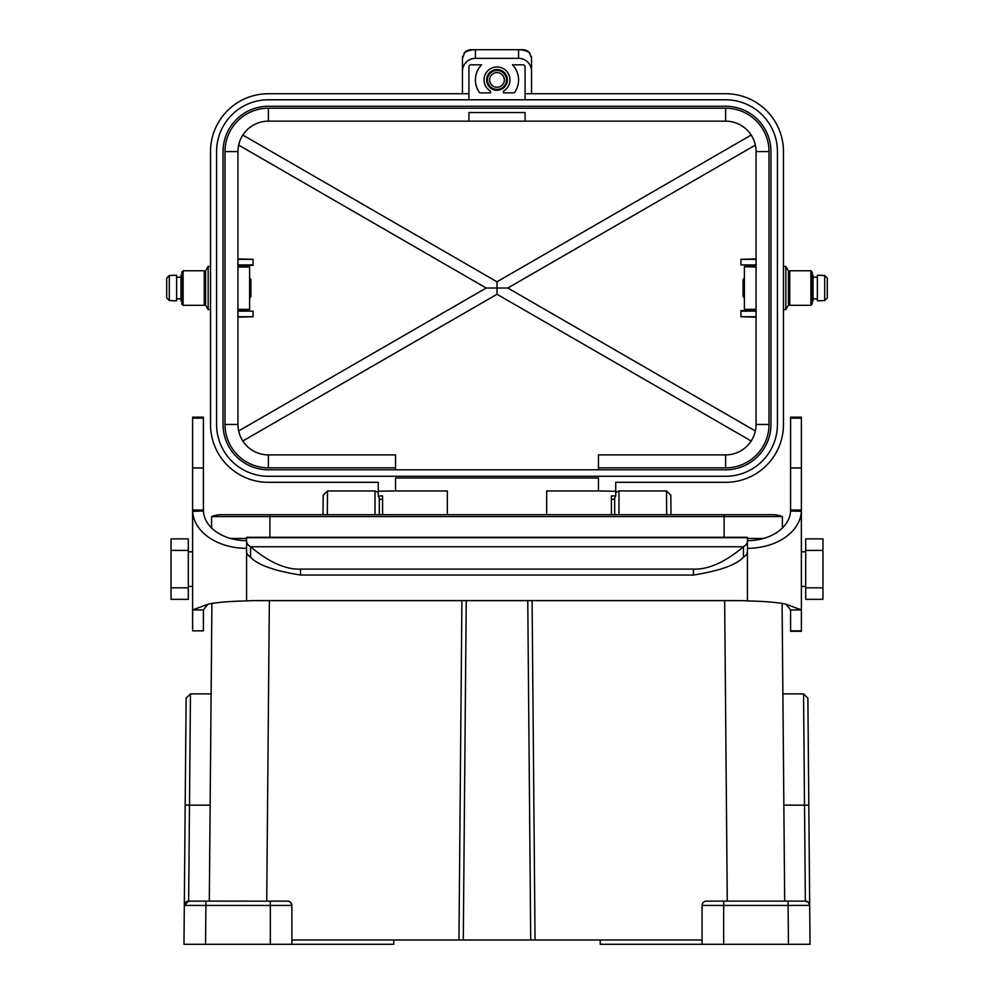 <?xml version="1.0" encoding="UTF-8"?>
<svg xmlns="http://www.w3.org/2000/svg" width="994" height="994" viewBox="0 0 994 994"><rect width="100%" height="100%" fill="white"/><g stroke="black" fill="none" stroke-linecap="round" stroke-linejoin="round"><path stroke-width="1.49" d="M211.623 528.013L211.623 516.582A25.906 25.906 0 0 1 221.327 514.706A25.906 25.906 0 0 0 211.623 516.582L269.896 516.582L269.896 514.706L221.327 514.706M782.377 528.013L782.377 516.582L269.896 516.582L269.896 537.294M782.377 516.582A25.906 25.906 0 0 0 772.673 514.706A25.906 25.906 0 0 1 782.377 516.582A25.906 25.906 0 0 0 772.673 514.706L269.896 514.706M246.587 538.45L230.434 538.45M763.566 538.45L747.413 538.45M784.688 901.123L782.092 603.147M783.135 722.936L783.856 805.152L804.494 805.152L803.562 693.887L805.351 901.123L788.093 901.123L805.364 901.123A4.311 4.311 0 0 1 809.688 905.41L808.408 902.378L805.364 901.123A4.311 4.311 0 0 1 809.688 905.41L807.874 698.161L808.805 805.152L804.494 805.152M670.987 514.706L670.813 495.236L670.987 514.706M323.013 514.706L323.187 495.236L323.013 514.706M291.913 939.989L458.955 939.989L461.912 600.624L458.955 939.989L463.279 939.989L466.236 600.624M702.087 939.989L535.045 939.989L532.088 600.624L535.045 939.989L463.279 939.989M706.399 901.123A4.311 4.311 -90 0 0 702.087 905.447A4.311 4.311 -90 0 1 706.399 901.123L788.093 901.123L788.093 905.447L809.688 905.41L810.023 944.3L600.227 944.3L600.227 939.989M803.798 722.936L803.674 707.169M797.076 944.3L810.023 944.3M702.087 944.3L702.087 905.447L788.093 905.447L788.441 944.3L792.752 944.3M188.649 901.123L190.438 693.887L189.506 805.152L185.195 805.152L186.126 698.161L184.312 905.41A4.311 4.311 -90 0 1 188.636 901.123A4.311 4.311 -90 0 0 184.312 905.41L205.907 905.447L205.907 901.123L187.692 901.223L185.282 902.726L184.312 905.41L188.636 901.123L288.086 901.148L290.646 902.39L291.888 904.962L291.913 944.3L393.773 944.3L393.773 939.989M614.652 499.274L614.652 514.706L614.652 498.056L614.652 499.274L611.409 499.274M611.409 514.706L611.409 495.907L615.733 495.907L614.652 498.056M618.976 514.706L618.976 490.961L666.502 490.961L666.676 514.706M382.591 514.706L382.591 495.907L378.267 495.907L379.348 498.056L379.348 514.706L379.348 499.274L382.591 499.274M327.324 514.706L327.498 490.961L323.187 495.236M185.791 736.318L185.754 740.505M184.312 905.41L183.977 944.3L205.559 944.3L183.977 944.3M270.977 901.123L287.601 901.123A4.311 4.311 0 0 1 291.913 905.447A4.311 4.311 0 0 0 287.601 901.123M186.126 698.161L190.438 693.887L190.053 740.505M210.703 740.505L210.144 805.152L189.506 805.152M209.312 901.123L211.908 603.147M291.913 944.3L205.559 944.3L205.907 905.447L291.913 905.447M201.248 944.3L196.924 944.3M196.253 905.422L188.462 905.41M187.344 905.41L186.002 905.41M797.747 905.422L809.688 905.41M812.185 275.077L813.042 275.077L813.042 300.983L812.185 300.983M810.893 305.295L812.185 304.002L812.185 272.058L810.893 270.766L789.733 270.766L789.733 305.295L810.893 305.295L810.893 270.766M788.441 304.002L789.733 305.295M788.441 272.058L789.733 270.766M788.441 305.133L788.441 270.927L785.844 266.442L785.844 309.619L788.441 305.133M783.471 266.442L785.844 266.442M783.471 309.619L785.844 309.619M525.068 99.785L525.068 93.734L531.542 93.734L531.542 58.335L531.542 93.734L725.62 93.734A57.851 57.851 0 0 1 783.471 151.597L783.471 424.463A57.851 57.851 0 0 1 725.62 482.326L615.733 482.326L615.733 491.222L611.409 491.222L598.463 490.961L598.463 478.002L395.537 478.002L395.537 490.961L447.35 490.961L447.35 514.706M395.537 490.961L378.267 491.222L378.267 482.326L268.38 482.326A57.851 57.851 0 0 1 210.529 424.463L210.529 151.597A57.851 57.851 0 0 1 268.38 93.734L468.932 93.734L468.932 99.785M525.068 93.734L525.068 66.971A2.162 2.162 0 0 0 522.906 64.809L512.419 64.809A21.582 21.582 0 0 1 514.271 92.877L503.473 92.877L503.473 91.137A12.947 12.947 0 0 0 506.928 71.593A12.947 12.947 0 0 0 487.072 71.593A12.947 12.947 0 0 0 490.527 91.137L490.527 92.877L479.729 92.877A21.582 21.582 0 0 1 481.581 64.809L471.094 64.809A2.162 2.162 0 0 0 468.932 66.971L468.932 93.734M268.38 99.785L725.62 99.785A51.812 51.812 0 0 1 777.42 151.597L777.42 424.463A51.812 51.812 0 0 1 725.62 476.275L268.38 476.275A51.812 51.812 0 0 1 216.58 424.463L216.58 151.597A51.812 51.812 0 0 1 268.38 99.785M462.458 58.335L462.458 93.734L462.458 58.335L464.67 52.558A8.635 8.635 0 0 1 471.094 49.7L522.906 49.7A8.635 8.635 0 0 1 529.33 52.558A21.582 21.582 0 0 0 518.582 49.7L522.906 49.7M210.529 266.442L208.156 266.442L208.156 309.619L205.559 305.133L205.559 270.927L208.156 266.442M210.529 309.619L208.156 309.619M378.267 495.907L378.267 491.222M546.65 514.706L546.65 490.961L598.463 490.961M615.733 495.907L615.733 491.222M531.542 71.282A12.947 12.947 0 0 0 518.582 58.335L518.582 49.7M462.458 71.282A12.947 12.947 0 0 1 475.418 58.335L518.582 58.335M497 90.28A10.362 10.362 0 0 1 486.638 79.918A10.362 10.362 0 0 1 497 69.555A10.362 10.362 0 0 1 507.362 79.918A10.362 10.362 0 0 1 497 90.28M506.493 79.918A9.493 9.493 0 0 0 497 70.425A9.493 9.493 0 0 0 487.507 79.918A9.493 9.493 0 0 0 497 89.423A9.493 9.493 0 0 0 506.493 79.918M504.343 79.918A7.343 7.343 0 0 1 497 87.261A7.343 7.343 0 0 1 489.657 79.918A7.343 7.343 0 0 1 497 72.587A7.343 7.343 0 0 1 504.343 79.918M462.508 57.366A8.635 8.635 0 0 1 462.695 56.335A8.635 8.635 0 0 0 462.508 57.366M464.67 52.558A8.635 8.635 0 0 0 463.987 53.427A8.635 8.635 0 0 1 464.67 52.558A21.582 21.582 0 0 1 475.418 49.7L471.094 49.7M531.492 57.366A8.635 8.635 0 0 0 531.305 56.335M530.013 53.427A8.635 8.635 0 0 0 529.33 52.558L531.542 58.335M205.559 272.058L204.267 270.766L204.267 305.295L205.559 304.002M183.107 270.766L183.107 305.295L181.815 304.002L181.815 272.058L183.107 270.766L204.267 270.766M183.107 305.295L204.267 305.295M181.815 275.077L180.958 275.077L180.958 300.983L181.815 300.983M180.958 298.821L176.634 298.821M180.958 277.239L176.634 277.239M172.322 275.288L176.634 275.288L176.634 300.772L172.322 300.772M166.706 278.121L166.706 297.939L169.291 300.586L169.291 275.475L166.706 278.121L169.291 275.475L172.322 275.475M166.706 297.939L169.291 300.586L172.322 300.586M268.38 106.259L725.62 106.259A45.339 45.339 0 0 1 770.946 151.597L770.946 424.463A45.339 45.339 0 0 1 725.62 469.802L268.38 469.802A45.339 45.339 0 0 1 223.054 424.463L223.054 151.597A45.339 45.339 0 0 1 268.38 106.259M395.537 469.802L395.537 454.904L268.38 454.904A30.441 30.441 0 0 1 242.834 441.001L497 294.261L751.166 441.001A30.441 30.441 0 0 1 725.62 454.904L598.463 454.904L598.463 469.802M754.409 434.341L755.353 430.961L507.797 288.024L497 288.024L497 294.261M395.537 467.851L268.38 467.851L268.38 454.904A30.441 30.441 0 0 1 237.951 424.463L237.951 151.597A30.441 30.441 0 0 1 268.38 121.156L468.932 121.156L468.932 112.521L525.068 112.521L525.068 121.156L725.62 121.156A30.441 30.441 0 0 1 756.049 151.597L756.049 424.463A30.441 30.441 0 0 1 755.353 430.961L507.797 288.024L755.353 145.099L754.409 141.72M752.073 136.538L751.166 135.06L497 281.799L497 288.024L486.203 288.024L238.647 430.961M242.834 135.06L497 281.799L242.834 135.06L241.927 136.538M239.591 141.72L238.647 145.099L486.203 288.024M238.995 432.378L239.591 434.341M241.927 439.51L242.834 441.001M237.765 316.726L253.06 316.726L253.06 311.147L237.765 311.147M237.951 310.7L253.06 311.147M237.951 265.361L253.06 265.361L253.06 259.335L237.765 259.335M237.765 264.913L253.06 264.913M268.38 467.851A43.388 43.388 0 0 1 224.992 424.463L224.992 151.597L237.951 151.597L237.951 258.887L253.06 259.335M237.951 317.173L253.06 316.726M237.951 151.597A30.441 30.441 0 0 1 268.38 121.156L725.62 121.156A30.441 30.441 0 0 1 751.166 135.06M525.068 121.156L468.932 121.156M756.235 259.335L740.94 259.335L740.94 264.913L756.235 264.913M756.049 265.361L740.94 264.913M756.049 310.7L740.94 310.7L740.94 316.726L756.235 316.726M756.235 311.147L740.94 311.147M756.049 317.173L740.94 316.726M756.049 258.887L740.94 259.335M756.049 266.69L744.394 266.69L756.049 267.063M756.049 309.37L744.394 309.37L744.394 267.063M744.394 297.964L743.102 296.659L743.102 279.389L744.394 278.096M756.049 424.463A30.441 30.441 0 0 1 725.62 454.904A30.441 30.441 0 0 0 756.049 424.463L769.008 424.463A43.388 43.388 0 0 1 725.62 467.851L598.463 467.851M237.951 309.37L249.606 309.37L249.606 266.69L237.951 266.69M249.606 267.063L237.951 267.063M249.606 278.096L250.898 279.389L250.898 296.659L249.606 297.964M813.042 277.239L817.366 277.239M813.042 298.821L817.366 298.821M821.678 300.772L817.366 300.772L817.366 275.288L821.678 275.288M827.294 297.939L827.294 278.121L824.709 275.475L824.709 300.586L827.294 297.939L824.709 300.586L821.678 300.586M827.294 278.121L824.709 275.475L821.678 275.475M805.687 586.373L801.388 586.373M801.388 551.832L805.687 551.832M805.687 550.403L805.687 538.885L822.957 538.885L822.957 550.403L805.687 550.403L805.687 599.332L822.957 599.332L822.957 587.802L805.687 587.802M822.957 587.802L822.957 550.403M747.413 600.935L747.413 548.34A53.974 38.331 0 0 0 801.363 511.301L801.388 609.943L790.59 609.943L790.59 631.277L801.388 631.277L801.388 609.943L786.055 604.24C777.706 602.389 764.833 601.283 747.413 600.935A56.124 39.511 180 0 0 740.381 600.624L253.619 600.624A56.124 39.511 180 0 0 246.587 600.935C229.204 601.283 216.319 602.389 207.945 604.24L192.612 609.943L192.612 586.373L188.313 586.373M192.612 586.373L192.612 551.832L188.313 551.832M188.313 550.403L171.043 550.403L171.043 538.885L188.313 538.885L188.313 599.332L171.043 599.332L171.043 587.802L188.313 587.802M171.043 550.403L171.043 587.802M192.612 609.943L203.41 609.943L203.41 630.842L192.612 630.842L192.612 510.021L203.41 510.021L203.41 417.169L192.612 417.169L192.612 526.509M192.612 630.842L203.41 630.842M192.612 551.832L192.612 540.637M192.612 510.021L192.637 511.301A53.974 38.331 0 0 0 246.587 548.34L246.587 600.935M203.41 510.021L203.435 511.053A43.177 30.665 0 0 0 246.587 540.674M207.858 604.277L203.41 609.943M801.388 418.163L801.388 417.169L790.59 417.169L790.59 418.163L801.388 418.163L801.388 510.021L790.59 510.021L790.59 418.163M790.59 609.943L786.142 604.277M246.587 541.407L246.587 551.819A53.974 14.189 0 0 0 250.563 557.162C257.471 564.865 274.133 570.817 300.548 575.041L693.452 575.041C719.867 570.817 736.529 564.865 743.437 557.162A53.974 14.189 0 0 0 747.413 551.819L747.413 537.294L246.587 537.294L246.587 541.407A53.974 14.189 0 0 0 250.563 546.75C256.688 551.918 278.37 570.084 300.548 569.102L693.452 569.102C715.63 570.084 737.312 551.918 743.437 546.75A53.974 14.189 0 0 0 747.413 541.407M743.437 557.162L743.437 546.75L250.563 546.75L250.563 557.162M747.413 540.674A43.177 30.665 0 0 0 790.565 511.053L790.59 510.021M724.104 537.294L724.104 514.706M527.764 600.624L530.721 939.989M727.273 901.123L724.651 600.624M266.727 901.123L269.349 600.624M270.331 901.123L270.331 944.3M378.267 492.415L375.024 490.961L375.024 514.706M723.669 901.123L723.669 944.3M475.418 58.335L475.418 49.7M224.992 151.597A43.388 43.388 0 0 1 268.38 108.197L268.38 121.156L725.62 121.156A30.441 30.441 0 0 1 756.049 151.597L769.008 151.597L769.008 424.463M268.38 108.197L725.62 108.197A43.388 43.388 0 0 1 769.008 151.597M268.38 454.904A30.441 30.441 0 0 1 237.951 424.463L224.992 424.463M725.62 108.197L725.62 121.156M725.62 467.851L725.62 454.904M203.41 418.163L192.612 418.163M203.41 467.963L192.612 467.963M203.435 511.053L192.637 511.301M790.59 630.842L801.388 630.842M790.59 467.963L801.388 467.963M300.548 569.102L300.548 575.041M693.452 569.102L693.452 575.041M747.413 537.704L246.587 537.704M790.565 511.053L801.363 511.301M782.887 693.887L803.562 693.887L807.874 698.161M615.733 492.415L618.976 490.961M666.502 490.961L670.813 495.236M190.438 693.887L211.113 693.887M375.024 490.961L327.498 490.961"/></g></svg>

